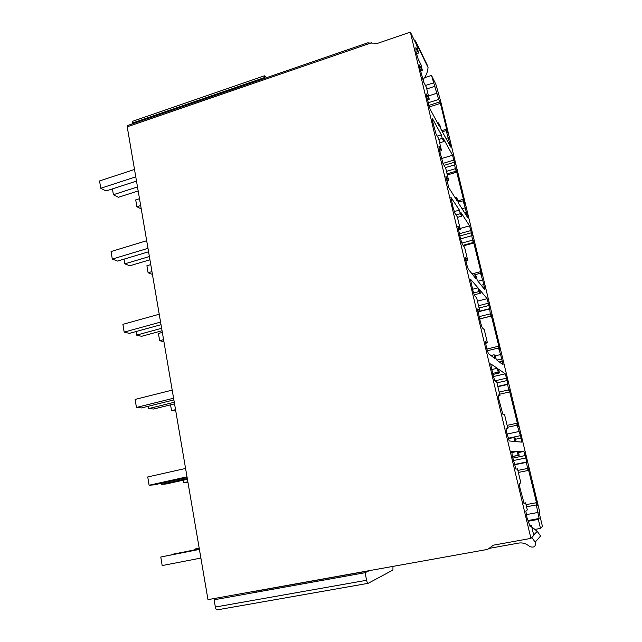 <?xml version="1.0" encoding="UTF-8"?>
<svg xmlns="http://www.w3.org/2000/svg" width="642" height="642" viewBox="0 0 642 642"><rect width="100%" height="100%" fill="white"/><g stroke="black" fill="none" stroke-linecap="round" stroke-linejoin="round"><path stroke-width="0.96" d="M514.419 464.816L526.488 462.36L525.894 457.979L523.928 451.414L518.279 451.446L519.177 455.186L512.452 456.574M519.177 455.186L512.42 456.414M518.142 455.234L517.235 451.454L511.682 452.602M517.235 451.454L511.738 451.487L512.364 456.205L515.951 469.15L517.508 468.861L520.847 482.864L519.266 483.603L520.02 488.313L524.185 503.665L525.621 502.838L527.307 509.925L525.83 511.096L527.026 517.701L530.172 526.665L531.44 525.533L529.875 525.822M535.211 529.385L540.492 528.414L538.317 519.378L539.144 518.479L536.311 504.933L526.56 506.787M538.317 519.378L528.27 521.248M488.995 548.42L518.632 543.084C521.834 542.562 524.859 543.22 527.692 545.066L530.148 546.711C534.28 547.867 535.958 546.35 535.187 542.169L531.833 537.434M535.187 542.169L540.588 535.99L537.234 531.343L531.769 526.905M392.952 566.396L392.936 570.032L368.187 583.313C367.625 583.385 367.096 582.374 366.614 580.28L365.073 572.704L214.107 599.78L215.359 607.035C215.784 609.041 216.418 609.98 217.261 609.86L368.035 583.345M369.294 570.65L365.073 572.704M540.492 528.414L542.434 526.392L539.882 515.799L539.256 510.013L440.444 100.369L435.886 84.383L431.512 75.443L438.647 99.454L428.134 102.808M537.137 505.663L535.95 502.774L536.311 504.933M537.234 505.639L527.885 467.232L528.254 470.45L527.531 468.467L517.877 470.417M526.488 462.36L527.531 468.467M438.647 99.454L440.42 103.386L447.49 132.725L445.933 129.355L446.142 130.591L450.796 147.13L441.046 129.411L440.268 126.153L438.51 122.879L439.297 126.161L430.116 109.188L426.625 96.477L426.497 94.029L429.233 99.205L426.392 87.304L423.624 81.975L419.659 67.282L419.579 65.002L422.396 70.564L420.992 64.681L418.159 59.048L416.008 51.938L415.88 47.58L418.568 53.037L416.65 45.004L410.35 32.1L530.926 538.381L533.791 535.396L531.44 525.533M503.063 364.825L500.616 354.553L495.343 355.804L496.25 359.576L503.063 364.825M499.628 349.882L498.553 346.857L498.521 348.028L500.616 354.553M499.717 349.866L490.881 313.802L491.082 316.041L490.287 313.85L479.101 316.65M477.921 311.627L489.677 308.666L490.287 313.85M489.677 308.666L487.126 298.674L479.446 289.534L480.336 293.233L478.932 291.58L478.033 287.849L470.417 279.118L472.873 290.513L474.582 295.649L476.701 298L479.815 311.041L477.56 309.027L480.545 322.701L482.238 327.757L484.261 329.627L487.414 342.844L485.28 341.335L486.7 348.542L488.377 353.525L494.99 358.613L494.067 354.769L495.335 355.772M460.571 238.888L472.095 235.598L469.575 225.848L460.988 212.55L461.847 216.129L460.274 213.714L459.407 210.103L450.877 197.279L453.204 207.992L454.953 213.345L457.329 216.876L460.338 229.467L457.778 226.169L460.603 239.057L462.344 244.329L464.623 247.419L467.673 260.179L465.225 257.362L466.549 263.99L468.275 269.199L475.802 278.524L474.911 274.808L476.356 276.63L477.239 280.305L485.023 289.959L482.656 280.024L477.993 281.244M481.757 275.659L480.609 272.393L480.248 271.743L480.513 273.267L482.656 280.024M481.837 275.635L473.234 240.63L473.363 242.467L472.536 240.156L461.791 243.101M471.79 235.799L472.536 240.156M445.404 167.578L455.042 164.777L452.554 155.236L443.124 138.054L443.951 141.513L442.226 138.383L441.383 134.884L432.299 118.329L432.451 120.929L435.998 133.857L438.614 138.495L441.519 150.661L438.943 146.199L439.128 148.96L443.132 163.782L445.66 168.011L448.606 180.338L445.861 176.261L448.862 187.801L457.248 201.09L456.382 197.495L457.995 200.063L458.845 203.626L467.536 217.397L465.249 207.791L462.047 208.698M464.439 203.723L463.067 200.826L465.249 207.791M464.511 203.707L456.125 169.673L456.197 171.157L455.33 168.726L446.463 171.358M454.656 164.817L455.33 168.726M497.887 386.701L507.678 384.47L507.22 380.505L505.23 373.829L498.537 369.118L499.452 372.946L498.224 372.119L497.293 368.251L490.665 363.878L493.257 376.035L494.918 380.947L496.772 382.022L499.99 395.528L498.064 394.87L498.73 399.003L502.855 414.226L504.596 414.796L507.862 428.487L506.065 428.35L506.763 432.692L509.226 440.95L514.844 441.479L513.889 437.499L514.964 437.643L515.911 441.576L521.689 442.121L521.095 438.061L519.153 431.48L507.084 434.056M518.078 426.513L516.786 423.287L517.107 425.205L519.153 431.48M518.174 426.489L509.09 389.293L509.371 391.997L508.608 389.919L499.163 392.053M507.678 384.47L508.608 389.919M513.889 437.499L508.263 438.687M497.293 368.251L491.716 369.551M507.862 428.487L506.073 428.872M499.99 395.528L498.136 395.945M498.224 372.119L492.631 373.419M499.452 372.946L492.887 374.471M494.067 354.769L490.953 355.507M478.033 287.849L472.576 289.261M487.414 342.844L485.504 343.301M479.815 311.041L477.897 311.522M478.932 291.58L473.531 292.977M480.336 293.233L474.157 294.822M474.911 274.808L473.17 275.266M459.407 210.103L454.215 211.571M467.673 260.179L465.763 260.692M460.338 229.467L458.444 229.997M460.274 213.714L456.013 214.918M461.847 216.129L457.449 217.373M456.382 197.495L455.194 197.832M441.383 134.884L437.29 136.152M448.606 180.338L446.744 180.883M441.519 150.661L439.674 151.223M442.226 138.383L438.839 139.426M443.951 141.513L439.65 142.837M431.512 75.443L424.482 77.746M433.318 82.922L425.445 85.482M264.6 78.356L264.4 75.82L266.599 77.674M264.44 77.578L132.116 123.168L132.733 121.258M132.116 123.168L132.252 123.922M530.926 538.381L493.433 545.162L487.703 549.367L207.984 599.636L127.22 126.811L127.662 125.503M256.11 592.253L255.989 591.162L368.821 570.882M410.35 32.1L377.857 43.247L367.401 42.966M418.568 53.037L416.441 53.751M414.09 39.756L415.615 41.152L415.775 43.207M427.749 66.102L428.045 67.49C427.716 72.056 425.983 76.189 422.829 79.905M438.51 122.879L437.659 123.144M429.233 99.205L427.411 99.783M422.396 70.564L420.59 71.158M195.16 549.624L195.056 549.006L199.172 548.043M199.197 548.188L195.056 549.006M172.85 554.455L199.301 548.806M200.882 558.067L162.169 565.57L160.781 557.015L199.373 549.231M199.333 548.982L172.81 554.207M199.405 549.416L160.781 557.015M187.857 481.789L183.781 482.68L183.355 480.176M187.954 482.375L183.781 482.68M187.424 479.277L166.109 483.988L161.262 484.341L161.094 483.338M187.135 477.576L154.2 484.862L149.096 485.24L147.748 476.95L185.578 468.459M187.304 478.587L161.262 484.341M187.007 476.837L149.096 485.24M175.539 409.668L171.542 410.639L170.555 404.845M175.772 411.024L171.542 410.639M174.544 403.858L153.639 409.018L148.735 408.569L148.358 406.25M173.87 399.918L141.601 407.927L136.433 407.453L135.125 399.428L172.192 390.111M174.271 402.261L148.735 408.569M173.581 398.217L136.433 407.453M163.574 339.642L159.657 340.693L158.43 333.471L162.338 332.404M163.935 341.729L159.657 340.693M162.057 330.734L141.553 336.312L136.594 335.116L136.008 331.553M161.022 324.692L129.387 333.367L124.171 332.107L122.903 324.33L159.232 314.235M161.632 328.279L136.594 335.116M160.58 322.091L124.171 332.107M151.953 271.622L148.109 272.746L146.914 265.724L150.758 264.592M152.427 274.399L148.109 272.746M149.939 259.793L129.82 265.764L124.821 263.854L124.034 259.135M148.567 251.784L117.542 261.077L112.286 259.071L111.058 251.536L146.681 240.718M149.377 256.535L124.821 263.854M147.981 248.334L112.286 259.071M140.662 205.52L136.882 206.716L135.727 199.887L139.499 198.683M141.248 208.947L136.882 206.716M138.174 190.947L118.433 197.287L113.393 194.711L112.43 188.892M136.489 181.084L106.058 190.963L100.754 188.258L99.566 180.948L134.507 169.456M137.492 186.934L113.393 194.711M135.767 176.839L100.754 188.258M525.621 502.838L523.824 503.176M523.928 451.414L518.535 452.53M539.079 518.696L528.093 520.742M521.095 438.061L515.357 439.264M505.23 373.829L493.385 376.565M506.65 378.146L494.838 380.858M507.22 380.505L496.964 382.857M507.774 384.245L497.839 386.508M509.836 391.363L509.323 391.476M517.845 424.579L517.404 424.675M517.107 425.205L507.573 427.259M520.51 435.637L508.143 438.261M502.566 361.213L499.348 361.968M487.126 298.674L477.455 301.146M488.578 303.168L478.547 305.712M489.132 305.464L479.092 308M491.668 315.976L479.654 318.978M498.521 348.028L487.278 350.717M502.004 358.87L496.892 360.074M484.622 286.765L482.824 287.231M469.575 225.848L460.105 228.488M471.059 230.51L459.343 233.752M471.597 232.725L459.873 235.967M474.053 242.925L463.444 245.822M480.513 273.267L473.13 275.217M484.076 284.494L481.211 285.233M467.232 214.605L465.996 214.95M452.554 155.236L441.431 158.59M454.079 160.051L442.94 163.389M454.6 162.201L444.071 165.347M456.984 172.096L447.322 174.953M463.067 200.826L458.492 202.134M466.694 212.398L464.736 212.951M371.718 42.709L127.22 126.811M434.971 86.285L426.778 88.933M415.831 42.436L428.045 67.49M437.13 93.162L428.455 95.955M440.42 103.386L429.249 106.941M446.142 130.591L442.322 131.77M448.373 137.749L445.957 138.487M449.841 142.484L448.365 142.941M450.363 144.627L449.432 144.907M366.614 580.28L215.359 607.035M538.116 512.42L526.312 514.635M525.308 455.539L512.822 458.107M525.894 457.979L513.399 460.539M526.544 462.144L514.37 464.623M528.599 469.19L528.125 469.286M536.864 503.497L536.367 503.593M537.234 531.343L533.703 534.995M521.232 442.081L521.761 441.969M497.807 386.38L507.83 384.101M499.669 394.188L509.275 392.021M507.116 425.365L516.786 423.287M477.969 311.876L489.453 308.987M479.638 318.897L490.994 316.065M486.829 349.047L498.224 346.311M463.051 245.284L473.29 242.491M472.063 273.901L480.248 271.743M447.057 173.862L456.125 171.181M458.171 200.794L462.826 199.453M264.4 75.82L132.292 121.41M368.131 42.717L127.349 125.607M415.615 41.152L427.829 66.278M439.481 102.03L428.8 105.432M445.933 129.355L441.728 130.663M528.021 520.55L539.144 518.479M514.346 464.495L526.584 462.007M518.359 472.432L528.157 470.466M526.055 504.66L535.95 502.774"/></g></svg>
